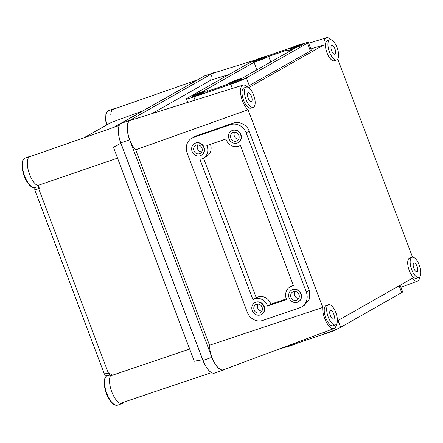 <?xml version="1.0" encoding="UTF-8"?>
<svg xmlns="http://www.w3.org/2000/svg" width="443" height="443" viewBox="0 0 443 443"><rect width="100%" height="100%" fill="white"/><g stroke="black" fill="none" stroke-linecap="round" stroke-linejoin="round"><path stroke-width="0.66" d="M336.126 329.437A6.756 0.471 159.3 0 1 327.41 333.136A6.756 0.471 159.3 0 1 323.584 334.188M296.688 343.408A6.756 0.471 159.3 0 1 290.536 345.778A6.756 0.471 159.3 0 1 286.693 346.825M296.605 300.276A4.618 4.208 -119.6 0 0 297.259 299.983A4.618 4.208 -119.6 0 0 298.82 294.235A4.618 4.208 -119.6 0 0 293.349 291.655A4.618 4.208 -119.6 0 0 292.696 291.948A4.618 4.208 -119.6 0 0 291.134 297.696A4.618 4.208 -119.6 0 0 296.605 300.276M292.596 289.667A6.756 6.152 -119.6 0 0 291.638 290.093A6.756 6.152 -119.6 0 0 289.362 298.499A6.756 6.152 -119.6 0 0 297.358 302.27A6.756 6.152 -119.6 0 0 298.311 301.838A6.756 6.152 -119.6 0 0 300.592 293.438A6.756 6.152 -119.6 0 0 292.596 289.667M298.438 301.766A6.756 6.152 -119.6 0 0 298.565 301.694A6.756 6.152 -119.6 0 0 300.847 293.294A6.756 6.152 -119.6 0 0 292.851 289.523A6.756 6.152 -119.6 0 0 291.893 289.949A6.756 6.152 -119.6 0 0 291.771 290.027M236.446 141.079A4.618 4.208 -119.6 0 0 237.099 140.78A4.618 4.208 -119.6 0 0 238.661 135.032A4.618 4.208 -119.6 0 0 233.19 132.451A4.618 4.208 -119.6 0 0 232.536 132.745A4.618 4.208 -119.6 0 0 230.975 138.498A4.618 4.208 -119.6 0 0 236.446 141.079M232.437 130.463A6.756 6.152 -119.6 0 0 231.484 130.895A6.756 6.152 -119.6 0 0 229.203 139.296A6.756 6.152 -119.6 0 0 237.199 143.067A6.756 6.152 -119.6 0 0 238.157 142.635A6.756 6.152 -119.6 0 0 240.433 134.235A6.756 6.152 -119.6 0 0 232.437 130.463M238.284 142.563A6.756 6.152 -119.6 0 0 238.412 142.491A6.756 6.152 -119.6 0 0 240.687 134.091A6.756 6.152 -119.6 0 0 232.691 130.32A6.756 6.152 -119.6 0 0 231.739 130.751A6.756 6.152 -119.6 0 0 231.611 130.823M199.571 153.715A4.618 4.208 -119.6 0 0 200.225 153.422A4.618 4.208 -119.6 0 0 201.786 147.674A4.618 4.208 -119.6 0 0 196.315 145.094A4.618 4.208 -119.6 0 0 195.662 145.387A4.618 4.208 -119.6 0 0 194.1 151.135A4.618 4.208 -119.6 0 0 199.571 153.715M195.562 143.106A6.756 6.152 -119.6 0 0 194.604 143.532A6.756 6.152 -119.6 0 0 192.328 151.938A6.756 6.152 -119.6 0 0 200.325 155.709A6.756 6.152 -119.6 0 0 201.277 155.277A6.756 6.152 -119.6 0 0 203.559 146.877A6.756 6.152 -119.6 0 0 195.562 143.106M201.404 155.205A6.756 6.152 -119.6 0 0 201.532 155.133A6.756 6.152 -119.6 0 0 203.813 146.733A6.756 6.152 -119.6 0 0 195.817 142.962A6.756 6.152 -119.6 0 0 194.859 143.388A6.756 6.152 -119.6 0 0 194.737 143.466M259.731 312.919A4.618 4.208 -119.6 0 0 260.384 312.625A4.618 4.208 -119.6 0 0 261.94 306.877A4.618 4.208 -119.6 0 0 256.469 304.297A4.618 4.208 -119.6 0 0 255.816 304.59A4.618 4.208 -119.6 0 0 254.26 310.338A4.618 4.208 -119.6 0 0 259.731 312.919M255.722 302.309A6.756 6.152 -119.6 0 0 254.764 302.735A6.756 6.152 -119.6 0 0 252.488 311.136A6.756 6.152 -119.6 0 0 260.484 314.912A6.756 6.152 -119.6 0 0 261.436 314.48A6.756 6.152 -119.6 0 0 263.718 306.08A6.756 6.152 -119.6 0 0 255.722 302.309M261.564 314.408A6.756 6.152 -119.6 0 0 261.691 314.336A6.756 6.152 -119.6 0 0 263.973 305.936A6.756 6.152 -119.6 0 0 255.971 302.159A6.756 6.152 -119.6 0 0 255.018 302.591A6.756 6.152 -119.6 0 0 254.891 302.663M291.599 286.206A10.305 9.392 60.4 0 1 293.521 285.779L240.471 145.398A10.305 9.392 60.4 0 1 240.167 145.581A10.305 9.392 60.4 0 1 225.93 139.002L206.837 145.548A10.305 9.392 60.4 0 1 203.287 158.223A10.305 9.392 60.4 0 1 199.909 159.303L252.953 299.684A10.305 9.392 60.4 0 1 253.263 299.501A10.305 9.392 60.4 0 1 254.719 298.842A10.305 9.392 60.4 0 1 267.494 306.08L286.593 299.534A10.305 9.392 60.4 0 1 290.137 286.859A10.305 9.392 60.4 0 1 291.599 286.206M253.263 299.501L256.569 297.624A10.305 9.392 60.4 0 1 258.031 296.965A10.305 9.392 60.4 0 1 270.806 304.197L267.494 306.08M233.428 81.961A4.618 0.321 -20.7 0 0 239.403 79.386A4.618 0.321 -20.7 0 0 236.734 80.078A4.618 0.321 -20.7 0 0 230.759 82.653A4.618 0.321 -20.7 0 0 233.428 81.961M237.498 79.646A6.756 0.471 -20.7 0 0 228.765 83.406A6.756 0.471 -20.7 0 0 232.664 82.392A6.756 0.471 -20.7 0 0 241.396 78.632A6.756 0.471 -20.7 0 0 237.498 79.646M228.765 83.406L229.014 84.07A6.756 0.471 -20.7 0 0 232.913 83.057A6.756 0.471 -20.7 0 0 241.651 79.297L241.396 78.632M294.495 47.263A4.618 0.321 -20.7 0 0 300.47 44.688A4.618 0.321 -20.7 0 0 297.801 45.38A4.618 0.321 -20.7 0 0 291.826 47.955A4.618 0.321 -20.7 0 0 294.495 47.263M298.565 44.948A6.756 0.471 -20.7 0 0 289.833 48.708A6.756 0.471 -20.7 0 0 293.731 47.694A6.756 0.471 -20.7 0 0 302.469 43.935A6.756 0.471 -20.7 0 0 298.565 44.948M289.833 48.708L290.082 49.372A6.756 0.471 -20.7 0 0 293.98 48.359A6.756 0.471 -20.7 0 0 302.719 44.599L302.469 43.935M257.621 59.899A4.618 0.321 -20.7 0 0 263.596 57.33A4.618 0.321 -20.7 0 0 260.927 58.022A4.618 0.321 -20.7 0 0 254.952 60.597A4.618 0.321 -20.7 0 0 257.621 59.899M261.691 57.59A6.756 0.471 -20.7 0 0 252.959 61.35A6.756 0.471 -20.7 0 0 256.857 60.337A6.756 0.471 -20.7 0 0 265.59 56.577A6.756 0.471 -20.7 0 0 261.691 57.59M252.959 61.35L253.208 62.014A6.756 0.471 -20.7 0 0 257.106 60.996A6.756 0.471 -20.7 0 0 265.839 57.236L265.59 56.577M196.554 94.597A4.618 0.321 -20.7 0 0 202.529 92.028A4.618 0.321 -20.7 0 0 199.859 92.72A4.618 0.321 -20.7 0 0 193.884 95.295A4.618 0.321 -20.7 0 0 196.554 94.597M200.624 92.288A6.756 0.471 -20.7 0 0 191.885 96.048A6.756 0.471 -20.7 0 0 195.789 95.035A6.756 0.471 -20.7 0 0 204.522 91.275A6.756 0.471 -20.7 0 0 200.624 92.288M191.885 96.048L192.14 96.712A6.756 0.471 -20.7 0 0 196.039 95.694A6.756 0.471 -20.7 0 0 204.771 91.934L204.522 91.275M204.583 91.43A10.305 0.72 159.3 0 1 208.099 90.682A10.305 0.72 159.3 0 1 207.091 91.419L226.185 84.873A10.305 0.72 159.3 0 1 228.821 83.561M413.867 263.064A4.618 1.877 71.1 0 0 413.779 268.153A4.618 1.877 71.1 0 0 416.99 271.747A4.618 1.877 71.1 0 0 417.123 271.692A4.618 1.877 71.1 0 0 417.212 266.603A4.618 1.877 71.1 0 0 413.995 263.009A4.618 1.877 71.1 0 0 413.867 263.064M419.255 277.329A10.665 4.325 71.1 0 0 419.455 265.59A10.665 4.325 71.1 0 0 412.034 257.289A10.665 4.325 71.1 0 0 411.735 257.427A10.665 4.325 71.1 0 0 411.536 269.167A10.665 4.325 71.1 0 0 418.951 277.462A10.665 4.325 71.1 0 0 419.255 277.329M412.034 257.289L409.576 258.136A10.665 4.325 71.1 0 0 409.277 258.269A10.665 4.325 71.1 0 0 409.077 270.008A10.665 4.325 71.1 0 0 416.492 278.309L418.951 277.462M331.652 45.491A4.618 1.877 71.1 0 0 331.563 50.574A4.618 1.877 71.1 0 0 334.775 54.173A4.618 1.877 71.1 0 0 334.908 54.112A4.618 1.877 71.1 0 0 334.997 49.029A4.618 1.877 71.1 0 0 331.779 45.43A4.618 1.877 71.1 0 0 331.652 45.491M337.04 59.75A10.665 4.325 71.1 0 0 337.239 48.016A10.665 4.325 71.1 0 0 329.819 39.715A10.665 4.325 71.1 0 0 329.52 39.853A10.665 4.325 71.1 0 0 329.321 51.587A10.665 4.325 71.1 0 0 336.735 59.888A10.665 4.325 71.1 0 0 337.04 59.75M329.819 39.715L327.36 40.557A10.665 4.325 71.1 0 0 327.061 40.695A10.665 4.325 71.1 0 0 326.862 52.429A10.665 4.325 71.1 0 0 334.277 60.73L336.735 59.888M248.191 92.908A4.618 1.877 71.1 0 0 248.102 97.997A4.618 1.877 71.1 0 0 251.319 101.591A4.618 1.877 71.1 0 0 251.447 101.536A4.618 1.877 71.1 0 0 251.535 96.447A4.618 1.877 71.1 0 0 248.318 92.853A4.618 1.877 71.1 0 0 248.191 92.908M253.579 107.173A10.665 4.325 71.1 0 0 253.778 95.433A10.665 4.325 71.1 0 0 246.363 87.133A10.665 4.325 71.1 0 0 246.059 87.271A10.665 4.325 71.1 0 0 245.859 99.01A10.665 4.325 71.1 0 0 253.274 107.311A10.665 4.325 71.1 0 0 253.579 107.173M246.363 87.133L243.905 87.98A10.665 4.325 71.1 0 0 243.6 88.113A10.665 4.325 71.1 0 0 243.401 99.852A10.665 4.325 71.1 0 0 250.816 108.153L253.274 107.311M330.406 310.488A4.618 1.877 71.1 0 0 330.317 315.571A4.618 1.877 71.1 0 0 333.535 319.17A4.618 1.877 71.1 0 0 333.662 319.11A4.618 1.877 71.1 0 0 333.751 314.026A4.618 1.877 71.1 0 0 330.533 310.427A4.618 1.877 71.1 0 0 330.406 310.488M335.794 324.747A10.665 4.325 71.1 0 0 335.993 313.013A10.665 4.325 71.1 0 0 328.579 304.712A10.665 4.325 71.1 0 0 328.274 304.85A10.665 4.325 71.1 0 0 328.075 316.584A10.665 4.325 71.1 0 0 335.489 324.885A10.665 4.325 71.1 0 0 335.794 324.747M328.579 304.712L326.12 305.554A10.665 4.325 71.1 0 0 325.815 305.692A10.665 4.325 71.1 0 0 325.616 317.426A10.665 4.325 71.1 0 0 333.031 325.727L335.489 324.885M337.378 320.876L412.228 278.348A13.655 5.543 71.1 0 0 417.522 281.117A13.655 5.543 71.1 0 0 417.849 280.962A13.655 5.543 71.1 0 0 419.809 276.864M413.081 257.239A13.655 5.543 71.1 0 0 412.328 256.536L337.732 59.113M334.061 328.54L223.482 369.778A16.812 6.822 -108.9 0 1 214.429 362.64A16.812 6.822 -108.9 0 1 209.517 345.252L322.764 307.425A13.655 5.543 71.1 0 0 326.358 322.111A13.655 5.543 71.1 0 0 334.061 328.54A13.655 5.543 71.1 0 0 334.393 328.385A13.655 5.543 71.1 0 0 336.348 324.282M330.866 39.665A13.655 5.543 71.1 0 0 326.452 37.71A13.655 5.543 71.1 0 0 326.004 37.899A13.655 5.543 71.1 0 0 323.994 44.854L310.825 48.963M151.86 113.668L210.763 80.2A16.812 6.822 -108.9 0 1 213.282 73.217A16.812 6.822 -108.9 0 1 213.831 72.979L255.91 59.799M210.763 80.2L228.865 74.551M400.107 285.237L402.615 291.876A12.797 0.892 159.3 0 1 401.712 292.607L340.639 327.305A12.797 0.892 159.3 0 1 324.996 333.701L288.122 346.343A12.797 0.892 159.3 0 1 280.967 348.336M247.294 312.254A12.797 11.662 -119.6 0 0 262.865 320.405L299.745 307.763A12.797 11.662 -119.6 0 0 301.55 306.949A12.797 11.662 -119.6 0 0 306.296 292.031L246.136 132.828A12.797 11.662 -119.6 0 0 230.559 124.682L193.685 137.319A12.797 11.662 -119.6 0 0 191.874 138.138A12.797 11.662 -119.6 0 0 187.134 153.051L247.294 312.254M241.402 78.649L294.634 48.403A10.305 0.72 159.3 0 1 286.759 50.629A10.305 0.72 159.3 0 1 287.762 49.887L268.668 56.433A10.305 0.72 159.3 0 1 254.072 62.308L202.246 91.756M252.975 61.289A12.797 0.892 -20.7 0 0 248.462 63.415L187.395 98.113A12.797 0.892 -20.7 0 0 186.486 98.844A12.797 0.892 -20.7 0 0 193.873 96.923L230.753 84.286A12.797 0.892 -20.7 0 0 246.397 77.89L307.464 43.192A12.797 0.892 -20.7 0 0 308.367 42.462A12.797 0.892 -20.7 0 0 302.414 43.901M292.419 47.318L265.518 56.538M301.55 306.949L304.441 305.305L309.596 298.803L309.28 290.331L249.121 131.134C247.393 125.053 238.76 120.607 233.428 123.049L196.155 135.918L191.874 138.138M209.517 345.252L135.669 149.817L248.069 109.748L322.764 307.425M247.094 86.778L310.405 50.978L311.302 50.22L308.367 42.462M248.673 87.648L323.994 44.854M135.669 149.817A16.812 6.822 -108.9 0 1 127.789 132.778A16.812 6.822 -108.9 0 1 130.369 120.396L242.991 85.128A13.655 5.543 71.1 0 0 241.031 95.904A13.655 5.543 71.1 0 0 248.069 109.748M247.404 87.083A13.655 5.543 71.1 0 0 242.991 85.128M225.149 369.157L223.981 369.822A17.061 6.922 -108.9 0 1 223.494 370.038A17.061 6.922 -108.9 0 1 211.859 357.368L129.644 139.794A17.061 6.922 -108.9 0 1 129.733 120.402L213.194 72.984A17.061 6.922 -108.9 0 1 213.676 72.763A17.061 6.922 -108.9 0 1 214.955 72.624M223.494 370.038L214.645 373.072A17.061 6.922 -108.9 0 1 203.005 360.403L120.789 142.829A17.061 6.922 -108.9 0 1 120.884 123.436L204.345 76.019A17.061 6.922 -108.9 0 1 204.827 75.797L213.676 72.763M256.912 69.833L254.072 62.308M270.762 61.97L268.668 56.433M203.481 158.118L256.259 297.796M210.414 144.324A10.305 9.392 60.4 0 1 206.599 156.346L203.287 158.223M270.806 304.197L286.322 298.881M257.887 304.086A4.618 4.208 -119.6 0 0 258.003 308.666A4.618 4.208 -119.6 0 0 261.874 311.108M197.728 144.883A4.618 4.208 -119.6 0 0 197.844 149.463A4.618 4.208 -119.6 0 0 201.72 151.905M234.607 132.241A4.618 4.208 -119.6 0 0 234.718 136.821A4.618 4.208 -119.6 0 0 238.594 139.263M294.761 291.444A4.618 4.208 -119.6 0 0 294.877 296.024A4.618 4.208 -119.6 0 0 298.754 298.466M119.2 125.48L29.803 156.695M205.668 366.056A15.638 6.346 -108.9 0 1 202.9 360.325L120.684 142.751A15.638 6.346 -108.9 0 1 118.586 134.268M111.459 122.384L83.904 137.801M38.463 185.938L39.438 188.519L34.77 189.909L104.299 373.914C107.162 377.381 107.455 375.265 110.246 375.11M104.864 373.67C103.607 374.208 104.758 373.981 108.325 372.989L109.056 372.757L110.268 375.957L189.648 349.029L117.517 158.145L38.231 185.318M202.9 360.325C202.672 359.738 199.81 360.059 194.311 361.283L113.414 147.203C118.48 144.822 120.9 143.338 120.684 142.751M113.585 127.434L196.365 80.548M142.491 111.016L111.614 122.329M112.3 373.909A15.638 6.346 71.1 0 0 109.543 379.751A15.638 6.346 71.1 0 0 113.785 396.291A15.638 6.346 71.1 0 0 122.445 403.495A15.638 6.346 71.1 0 0 124.118 402.028M31.215 156.202A15.638 6.346 71.1 0 0 30.085 156.335A15.638 6.346 71.1 0 0 27.328 162.171A15.638 6.346 71.1 0 0 31.569 178.717A15.638 6.346 71.1 0 0 40.23 185.922M114.676 108.779A15.638 6.346 71.1 0 0 113.546 108.912A15.638 6.346 71.1 0 0 110.783 114.754M129.644 139.794L120.789 142.829M129.733 120.402L120.884 123.436M211.859 357.368L203.005 360.403M213.194 72.984L204.345 76.019M195.086 100.129L193.873 96.923M310.405 50.978L307.464 43.192M249.337 85.676L246.397 77.89M232.331 88.467L230.753 84.286M196.155 135.918L193.685 137.319M233.428 123.049L230.559 124.682M249.121 131.134L246.136 132.828M309.28 290.331L306.296 292.031M287.9 345.756L288.122 346.343M324.409 332.139L324.996 333.701M338.064 320.488L340.639 327.305M399.132 285.79L401.712 292.607M109.637 123.304A2.841 1.102 69.8 0 0 109.565 123.32A2.841 1.102 69.8 0 0 109.499 123.353L84.325 137.657M38.425 185.927A2.841 1.207 69.9 0 0 38.718 188.784L108.325 372.989A2.841 1.196 -107.5 0 0 109.947 375.116M107.001 375.764A15.638 6.346 71.1 0 0 104.626 381.434A15.638 6.346 71.1 0 0 111.83 402.344A15.638 6.346 71.1 0 0 117.528 405.184C115.512 405.633 113.447 404.664 111.326 402.266C105.03 395.3 101.192 377.89 107.383 375.598M29.615 184.77A15.638 6.346 71.1 0 0 35.313 187.605C33.297 188.059 31.231 187.084 29.111 184.692C22.814 177.721 18.977 160.316 25.168 158.018A15.638 6.346 71.1 0 0 22.41 163.86A15.638 6.346 71.1 0 0 29.615 184.77M113.546 108.912L108.629 110.6A15.638 6.346 71.1 0 0 105.871 116.437A15.638 6.346 71.1 0 0 106.885 124.749M208.232 91.031L208.099 90.682M326.452 37.71L308.677 43.276M417.522 281.117L400.893 287.319M187.832 102.405L186.486 98.844M287.457 52.479L286.759 50.629M240.477 145.404L240.167 145.581M293.255 285.087L290.137 286.859M113.264 109.271L197.711 79.784M121.803 402.809L211.555 372.618M34.814 187.732L34.77 189.909M108.607 123.769L110.301 123.049M122.445 403.495L117.528 405.184M30.085 156.335L25.168 158.018M106.508 124.959L105.617 120.147L105.894 114.189L107.184 111.581L108.629 110.6"/></g></svg>
